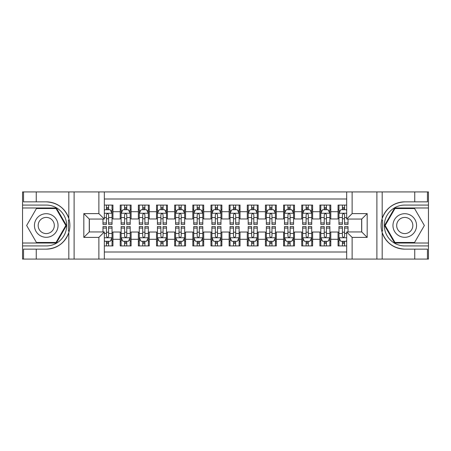 <?xml version="1.0" encoding="UTF-8"?>
<svg xmlns="http://www.w3.org/2000/svg" width="451" height="451" viewBox="0 0 451 451"><rect width="100%" height="100%" fill="white"/><g stroke="black" fill="none" stroke-linecap="round" stroke-linejoin="round"><path stroke-width="0.68" d="M104.328 259.083L346.672 259.083L346.672 231.944L361.736 231.944L361.736 219.056L346.672 219.056L346.672 191.917L104.328 191.917L104.328 219.056L89.264 219.056L89.264 231.944L104.328 231.944L104.328 259.083L36.255 259.083L36.255 249.144L46.239 249.144A23.644 23.644 0 0 0 68.817 232.524C70.204 227.845 70.204 223.166 68.817 218.476A23.644 23.644 0 0 0 46.239 201.856L36.255 201.856L36.255 191.917L22.55 191.917L22.55 243.016L56.352 243.016L66.466 225.5L56.352 207.984L22.55 207.984M346.672 205.075L338.047 205.075L338.047 211.705L330.786 211.705L330.786 218.966L338.047 218.966L338.047 211.705M330.786 211.705L330.786 205.075L319.894 205.075L319.894 211.705L312.633 211.705L312.633 218.966L319.894 218.966L319.894 211.705M312.633 211.705L312.633 205.075L301.742 205.075L301.742 211.705L294.48 211.705L294.48 218.966L301.742 218.966L301.742 211.705M294.48 211.705L294.48 205.075L283.589 205.075L283.589 211.705L276.328 211.705L276.328 218.966L283.589 218.966L283.589 211.705M276.328 211.705L276.328 205.075L265.436 205.075L265.436 211.705L258.175 211.705L258.175 218.966L265.436 218.966L265.436 211.705M258.175 211.705L258.175 205.075L247.283 205.075L247.283 211.705L240.022 211.705L240.022 218.966L247.283 218.966L247.283 211.705M240.022 211.705L240.022 205.075L229.131 205.075L229.131 211.705L221.869 211.705L221.869 218.966L229.131 218.966L229.131 211.705M221.869 211.705L221.869 205.075L210.978 205.075L210.978 211.705L203.717 211.705L203.717 218.966L210.978 218.966L210.978 211.705M203.717 211.705L203.717 205.075L192.825 205.075L192.825 211.705L185.564 211.705L185.564 218.966L192.825 218.966L192.825 211.705M185.564 211.705L185.564 205.075L174.672 205.075L174.672 211.705L167.411 211.705L167.411 218.966L174.672 218.966L174.672 211.705M167.411 211.705L167.411 205.075L156.52 205.075L156.52 211.705L149.258 211.705L149.258 218.966L156.52 218.966L156.52 211.705M149.258 211.705L149.258 205.075L138.367 205.075L138.367 211.705L131.106 211.705L131.106 218.966L138.367 218.966L138.367 211.705M131.106 211.705L131.106 205.075L120.214 205.075L120.214 218.966L112.953 218.966L112.953 205.075L104.328 205.075M104.328 245.925L112.953 245.925L112.953 232.034L120.214 232.034L120.214 245.925L131.106 245.925L131.106 232.034L138.367 232.034L138.367 239.295L131.106 239.295M138.367 239.295L138.367 245.925L149.258 245.925L149.258 232.034L156.52 232.034L156.52 239.295L149.258 239.295M156.52 239.295L156.52 245.925L167.411 245.925L167.411 232.034L174.672 232.034L174.672 239.295L167.411 239.295M174.672 239.295L174.672 245.925L185.564 245.925L185.564 232.034L192.825 232.034L192.825 239.295L185.564 239.295M192.825 239.295L192.825 245.925L203.717 245.925L203.717 232.034L210.978 232.034L210.978 239.295L203.717 239.295M210.978 239.295L210.978 245.925L221.869 245.925L221.869 232.034L229.131 232.034L229.131 239.295L221.869 239.295M229.131 239.295L229.131 245.925L240.022 245.925L240.022 232.034L247.283 232.034L247.283 239.295L240.022 239.295M247.283 239.295L247.283 245.925L258.175 245.925L258.175 232.034L265.436 232.034L265.436 239.295L258.175 239.295M265.436 239.295L265.436 245.925L276.328 245.925L276.328 232.034L283.589 232.034L283.589 239.295L276.328 239.295M283.589 239.295L283.589 245.925L294.48 245.925L294.48 232.034L301.742 232.034L301.742 239.295L294.48 239.295M301.742 239.295L301.742 245.925L312.633 245.925L312.633 232.034L319.894 232.034L319.894 239.295L312.633 239.295M319.894 239.295L319.894 245.925L330.786 245.925L330.786 232.034L338.047 232.034L338.047 239.295L330.786 239.295M346.672 198.998L104.328 198.998M104.328 252.002L346.672 252.002M338.047 239.295L338.047 245.925L346.672 245.925M89.354 219.056L89.354 231.944M361.646 231.944L361.646 219.056M106.419 209.614L108.595 209.614M112.045 209.614L112.953 209.614M106.419 218.786L108.595 218.786M112.045 218.786L112.953 218.786M106.419 232.214L108.595 232.214M112.045 232.214L112.953 232.214M106.419 241.386L108.595 241.386M112.045 241.386L112.953 241.386M120.214 218.786L121.122 218.786M124.572 218.786L126.748 218.786M130.198 218.786L131.106 218.786M120.214 209.614L121.122 209.614M124.572 209.614L126.748 209.614M130.198 209.614L131.106 209.614M120.214 232.214L121.122 232.214M124.572 232.214L126.748 232.214M130.198 232.214L131.106 232.214M120.214 241.386L121.122 241.386M124.572 241.386L126.748 241.386M130.198 241.386L131.106 241.386M138.367 232.214L139.274 232.214M142.725 232.214L144.901 232.214M148.351 232.214L149.258 232.214M138.367 241.386L139.274 241.386M142.725 241.386L144.901 241.386M148.351 241.386L149.258 241.386M138.367 209.614L139.274 209.614M142.725 209.614L144.901 209.614M148.351 209.614L149.258 209.614M138.367 218.786L139.274 218.786M142.725 218.786L144.901 218.786M148.351 218.786L149.258 218.786M156.52 232.214L157.427 232.214M160.877 232.214L163.053 232.214M166.504 232.214L167.411 232.214M156.52 241.386L157.427 241.386M160.877 241.386L163.053 241.386M166.504 241.386L167.411 241.386M156.52 209.614L157.427 209.614M160.877 209.614L163.053 209.614M166.504 209.614L167.411 209.614M156.52 218.786L157.427 218.786M160.877 218.786L163.053 218.786M166.504 218.786L167.411 218.786M174.672 232.214L175.58 232.214M179.03 232.214L181.206 232.214M184.656 232.214L185.564 232.214M174.672 241.386L175.58 241.386M179.03 241.386L181.206 241.386M184.656 241.386L185.564 241.386M174.672 209.614L175.58 209.614M179.03 209.614L181.206 209.614M184.656 209.614L185.564 209.614M174.672 218.786L175.58 218.786M179.03 218.786L181.206 218.786M184.656 218.786L185.564 218.786M192.825 232.214L193.733 232.214M197.183 232.214L199.359 232.214M202.809 232.214L203.717 232.214M192.825 241.386L193.733 241.386M197.183 241.386L199.359 241.386M202.809 241.386L203.717 241.386M192.825 209.614L193.733 209.614M197.183 209.614L199.359 209.614M202.809 209.614L203.717 209.614M192.825 218.786L193.733 218.786M197.183 218.786L199.359 218.786M202.809 218.786L203.717 218.786M210.978 232.214L211.885 232.214M215.336 232.214L217.512 232.214M220.962 232.214L221.869 232.214M210.978 241.386L211.885 241.386M215.336 241.386L217.512 241.386M220.962 241.386L221.869 241.386M210.978 209.614L211.885 209.614M215.336 209.614L217.512 209.614M220.962 209.614L221.869 209.614M210.978 218.786L211.885 218.786M215.336 218.786L217.512 218.786M220.962 218.786L221.869 218.786M229.131 232.214L230.038 232.214M233.488 232.214L235.664 232.214M239.115 232.214L240.022 232.214M229.131 241.386L230.038 241.386M233.488 241.386L235.664 241.386M239.115 241.386L240.022 241.386M229.131 209.614L230.038 209.614M233.488 209.614L235.664 209.614M239.115 209.614L240.022 209.614M229.131 218.786L230.038 218.786M233.488 218.786L235.664 218.786M239.115 218.786L240.022 218.786M247.283 232.214L248.191 232.214M251.641 232.214L253.817 232.214M257.267 232.214L258.175 232.214M247.283 241.386L248.191 241.386M251.641 241.386L253.817 241.386M257.267 241.386L258.175 241.386M247.283 209.614L248.191 209.614M251.641 209.614L253.817 209.614M257.267 209.614L258.175 209.614M247.283 218.786L248.191 218.786M251.641 218.786L253.817 218.786M257.267 218.786L258.175 218.786M265.436 232.214L266.344 232.214M269.794 232.214L271.97 232.214M275.42 232.214L276.328 232.214M265.436 241.386L266.344 241.386M269.794 241.386L271.97 241.386M275.42 241.386L276.328 241.386M265.436 209.614L266.344 209.614M269.794 209.614L271.97 209.614M275.42 209.614L276.328 209.614M265.436 218.786L266.344 218.786M269.794 218.786L271.97 218.786M275.42 218.786L276.328 218.786M283.589 232.214L284.496 232.214M287.947 232.214L290.123 232.214M293.573 232.214L294.48 232.214M283.589 241.386L284.496 241.386M287.947 241.386L290.123 241.386M293.573 241.386L294.48 241.386M283.589 209.614L284.496 209.614M287.947 209.614L290.123 209.614M293.573 209.614L294.48 209.614M283.589 218.786L284.496 218.786M287.947 218.786L290.123 218.786M293.573 218.786L294.48 218.786M301.742 232.214L302.649 232.214M306.099 232.214L308.275 232.214M311.726 232.214L312.633 232.214M301.742 241.386L302.649 241.386M306.099 241.386L308.275 241.386M311.726 241.386L312.633 241.386M301.742 209.614L302.649 209.614M306.099 209.614L308.275 209.614M311.726 209.614L312.633 209.614M301.742 218.786L302.649 218.786M306.099 218.786L308.275 218.786M311.726 218.786L312.633 218.786M319.894 232.214L320.802 232.214M324.252 232.214L326.428 232.214M329.878 232.214L330.786 232.214M319.894 241.386L320.802 241.386M324.252 241.386L326.428 241.386M329.878 241.386L330.786 241.386M319.894 209.614L320.802 209.614M324.252 209.614L326.428 209.614M329.878 209.614L330.786 209.614M319.894 218.786L320.802 218.786M324.252 218.786L326.428 218.786M329.878 218.786L330.786 218.786M338.047 232.214L338.955 232.214M342.405 232.214L344.581 232.214M338.047 241.386L338.955 241.386M342.405 241.386L344.581 241.386M338.047 209.614L338.955 209.614M342.405 209.614L344.581 209.614M338.047 218.786L338.955 218.786M342.405 218.786L344.581 218.786M108.595 207.437L106.419 207.437M102.969 222.929L102.969 224.412L106.419 224.412L106.419 222.929L102.969 222.929L102.969 219.056M110.726 210.707L112.045 210.707L112.045 224.412L108.595 224.412L108.595 214.699C107.868 213.3 107.146 213.3 106.419 214.699L106.419 222.929M112.045 210.707L112.045 205.075M112.045 213.34L110.23 209.709L104.784 209.709L104.328 210.617M106.419 209.709L106.419 205.075M108.595 205.075L108.595 209.709M106.419 243.563L108.595 243.563M104.328 240.383L104.784 241.291L110.23 241.291L112.045 237.66L112.045 226.588L108.595 226.588L108.595 228.071L112.045 228.071M112.045 237.66L112.045 245.925M102.969 231.944L102.969 226.588L106.419 226.588L106.419 236.301C107.141 237.7 107.868 237.7 108.595 236.301L108.595 228.071M108.595 241.291L108.595 245.925M106.419 245.925L106.419 241.291M52.141 215.279A11.799 11.799 0 0 0 36.024 219.598A11.799 11.799 0 0 0 40.342 235.721A11.799 11.799 0 0 0 56.46 231.402A11.799 11.799 0 0 0 52.141 215.279M50.281 218.504A8.079 8.079 0 0 0 39.243 221.464A8.079 8.079 0 0 0 42.202 232.496A8.079 8.079 0 0 0 53.235 229.536A8.079 8.079 0 0 0 50.281 218.504M56.037 242.475L36.441 242.475L26.643 225.5L36.441 208.525L56.037 208.525L65.84 225.5L56.037 242.475M410.658 215.279A11.799 11.799 0 0 0 394.54 219.598A11.799 11.799 0 0 0 398.859 235.721A11.799 11.799 0 0 0 414.976 231.402A11.799 11.799 0 0 0 410.658 215.279M408.798 218.504A8.079 8.079 0 0 0 397.765 221.464A8.079 8.079 0 0 0 400.719 232.496A8.079 8.079 0 0 0 411.757 229.536A8.079 8.079 0 0 0 408.798 218.504M414.559 242.475L394.963 242.475L385.16 225.5L394.963 208.525L414.559 208.525L424.357 225.5L414.559 242.475M68.434 230.951L69.245 230.951A23.644 23.644 0 0 0 69.251 220.06L68.434 220.06L68.434 231.092L69.212 231.092M36.255 191.917L68.817 191.917L68.817 218.476C64.876 208.069 57.35 202.527 46.239 201.856M46.239 249.144C57.35 248.473 64.876 242.931 68.817 232.524L68.817 259.083M98.882 259.083L98.882 237.389L83.818 237.389L83.818 213.611L98.882 213.611L98.882 191.917L74.105 191.917L74.105 259.083M36.255 259.083L22.55 259.083L22.55 243.016M22.55 245.925L46.239 245.925A20.425 20.425 0 0 0 66.663 225.5A20.425 20.425 0 0 0 46.239 205.075L22.55 205.075M68.817 191.917L74.105 191.917M98.882 191.917L104.328 191.917M36.255 249.144L23.548 249.144L23.548 259.083M36.255 201.856L23.548 201.856L23.548 191.917M98.882 237.389L104.328 231.944M83.818 237.389L89.264 231.944M83.818 213.611L89.264 219.056M98.882 213.611L104.328 219.056M68.434 220.06L69.217 219.919M69.798 227.53L69.871 224.666M69.634 222.084L69.51 221.317M381.783 231.081L382.566 231.081L382.566 220.049L381.755 220.049A23.644 23.644 0 0 0 404.761 249.144L414.745 249.144L414.745 259.083L428.45 259.083L428.45 207.984L394.648 207.984L384.534 225.5L394.648 243.016L428.45 243.016M346.672 191.917L414.745 191.917L414.745 201.856L404.761 201.856A23.644 23.644 0 0 0 381.788 219.908L382.566 220.049M404.761 201.856C393.65 202.527 386.124 208.069 382.183 218.476C380.796 223.155 380.796 227.834 382.183 232.524C386.124 242.931 393.65 248.473 404.761 249.144M352.118 191.917L352.118 213.611L367.182 213.611L367.182 237.389L352.118 237.389L352.118 259.083L376.895 259.083L376.895 191.917M382.183 232.524L382.183 259.083L414.745 259.083M414.745 191.917L428.45 191.917L428.45 207.984M428.45 205.075L404.761 205.075A20.425 20.425 0 0 0 384.337 225.5A20.425 20.425 0 0 0 404.761 245.925L428.45 245.925M382.183 259.083L376.895 259.083M352.118 259.083L346.672 259.083M414.745 201.856L427.452 201.856L427.452 191.917M414.745 249.144L427.452 249.144L427.452 259.083M352.118 213.611L346.672 219.056M367.182 213.611L361.736 219.056M367.182 237.389L361.736 231.944M352.118 237.389L346.672 231.944M381.202 223.47L381.129 226.334M381.366 228.916L381.49 229.683M382.566 230.94L381.749 230.94M126.748 207.437L124.572 207.437M130.198 222.929L126.748 222.929L126.748 224.412L130.198 224.412L130.198 213.34L128.383 209.709L122.937 209.709L121.122 213.34L121.122 224.412L124.572 224.412L124.572 222.929L121.122 222.929M121.122 213.34L121.122 205.075M130.198 213.34L130.198 205.075M124.572 209.709L124.572 205.075M126.748 205.075L126.748 209.709M126.748 222.929L126.748 214.699C126.021 213.3 125.299 213.3 124.572 214.699L124.572 222.929M144.901 207.437L142.725 207.437M148.351 222.929L144.901 222.929L144.901 224.412L148.351 224.412L148.351 213.34L146.536 209.709L141.09 209.709L139.274 213.34L139.274 224.412L142.725 224.412L142.725 222.929L139.274 222.929M139.274 213.34L139.274 205.075M148.351 213.34L148.351 205.075M142.725 209.709L142.725 205.075M144.901 205.075L144.901 209.709M144.901 222.929L144.901 214.699C144.173 213.3 143.452 213.3 142.725 214.699L142.725 222.929M163.053 207.437L160.877 207.437M166.504 222.929L163.053 222.929L163.053 224.412L166.504 224.412L166.504 213.34L164.688 209.709L159.242 209.709L157.427 213.34L157.427 224.412L160.877 224.412L160.877 222.929L157.427 222.929M157.427 213.34L157.427 205.075M166.504 213.34L166.504 205.075M160.877 209.709L160.877 205.075M163.053 205.075L163.053 209.709M163.053 222.929L163.053 214.699C162.326 213.3 161.605 213.3 160.877 214.699L160.877 222.929M181.206 207.437L179.03 207.437M184.656 222.929L181.206 222.929L181.206 224.412L184.656 224.412L184.656 213.34L182.841 209.709L177.395 209.709L175.58 213.34L175.58 224.412L179.03 224.412L179.03 222.929L175.58 222.929M175.58 213.34L175.58 205.075M184.656 213.34L184.656 205.075M179.03 209.709L179.03 205.075M181.206 205.075L181.206 209.709M181.206 222.929L181.206 214.699C180.479 213.3 179.757 213.3 179.03 214.699L179.03 222.929M124.572 243.563L126.748 243.563M121.122 228.071L124.572 228.071L124.572 226.588L121.122 226.588L121.122 237.66L122.937 241.291L128.383 241.291L130.198 237.66L130.198 226.588L126.748 226.588L126.748 228.071L130.198 228.071M130.198 237.66L130.198 245.925M121.122 237.66L121.122 245.925M126.748 241.291L126.748 245.925M124.572 245.925L124.572 241.291M124.572 228.071L124.572 236.301C125.293 237.7 126.021 237.7 126.748 236.301L126.748 228.071M142.725 243.563L144.901 243.563M139.274 228.071L142.725 228.071L142.725 226.588L139.274 226.588L139.274 237.66L141.09 241.291L146.536 241.291L148.351 237.66L148.351 226.588L144.901 226.588L144.901 228.071L148.351 228.071M148.351 237.66L148.351 245.925M139.274 237.66L139.274 245.925M144.901 241.291L144.901 245.925M142.725 245.925L142.725 241.291M142.725 228.071L142.725 236.301C143.446 237.7 144.173 237.7 144.901 236.301L144.901 228.071M160.877 243.563L163.053 243.563M157.427 228.071L160.877 228.071L160.877 226.588L157.427 226.588L157.427 237.66L159.242 241.291L164.688 241.291L166.504 237.66L166.504 226.588L163.053 226.588L163.053 228.071L166.504 228.071M166.504 237.66L166.504 245.925M157.427 237.66L157.427 245.925M163.053 241.291L163.053 245.925M160.877 245.925L160.877 241.291M160.877 228.071L160.877 236.301C161.599 237.7 162.326 237.7 163.053 236.301L163.053 228.071M179.03 243.563L181.206 243.563M175.58 228.071L179.03 228.071L179.03 226.588L175.58 226.588L175.58 237.66L177.395 241.291L182.841 241.291L184.656 237.66L184.656 226.588L181.206 226.588L181.206 228.071L184.656 228.071M184.656 237.66L184.656 245.925M175.58 237.66L175.58 245.925M181.206 241.291L181.206 245.925M179.03 245.925L179.03 241.291M179.03 228.071L179.03 236.301C179.752 237.7 180.479 237.7 181.206 236.301L181.206 228.071M199.359 207.437L197.183 207.437M202.809 222.929L199.359 222.929L199.359 224.412L202.809 224.412L202.809 213.34L200.994 209.709L195.548 209.709L193.733 213.34L193.733 224.412L197.183 224.412L197.183 222.929L193.733 222.929M193.733 213.34L193.733 205.075M202.809 213.34L202.809 205.075M197.183 209.709L197.183 205.075M199.359 205.075L199.359 209.709M199.359 222.929L199.359 214.699C198.637 213.3 197.91 213.3 197.183 214.699L197.183 222.929M197.183 243.563L199.359 243.563M193.733 228.071L197.183 228.071L197.183 226.588L193.733 226.588L193.733 237.66L195.548 241.291L200.994 241.291L202.809 237.66L202.809 226.588L199.359 226.588L199.359 228.071L202.809 228.071M202.809 237.66L202.809 245.925M193.733 237.66L193.733 245.925M199.359 241.291L199.359 245.925M197.183 245.925L197.183 241.291M197.183 228.071L197.183 236.301C197.904 237.7 198.632 237.7 199.359 236.301L199.359 228.071M217.512 207.437L215.336 207.437M220.962 222.929L217.512 222.929L217.512 224.412L220.962 224.412L220.962 213.34L219.147 209.709L213.701 209.709L211.885 213.34L211.885 224.412L215.336 224.412L215.336 222.929L211.885 222.929M211.885 213.34L211.885 205.075M220.962 213.34L220.962 205.075M215.336 209.709L215.336 205.075M217.512 205.075L217.512 209.709M217.512 222.929L217.512 214.699C216.79 213.3 216.063 213.3 215.336 214.699L215.336 222.929M215.336 243.563L217.512 243.563M211.885 228.071L215.336 228.071L215.336 226.588L211.885 226.588L211.885 237.66L213.701 241.291L219.147 241.291L220.962 237.66L220.962 226.588L217.512 226.588L217.512 228.071L220.962 228.071M220.962 237.66L220.962 245.925M211.885 237.66L211.885 245.925M217.512 241.291L217.512 245.925M215.336 245.925L215.336 241.291M215.336 228.071L215.336 236.301C216.057 237.7 216.784 237.7 217.512 236.301L217.512 228.071M235.664 207.437L233.488 207.437M239.115 222.929L235.664 222.929L235.664 224.412L239.115 224.412L239.115 213.34L237.299 209.709L231.853 209.709L230.038 213.34L230.038 224.412L233.488 224.412L233.488 222.929L230.038 222.929M230.038 213.34L230.038 205.075M239.115 213.34L239.115 205.075M233.488 209.709L233.488 205.075M235.664 205.075L235.664 209.709M235.664 222.929L235.664 214.699C234.943 213.3 234.216 213.3 233.488 214.699L233.488 222.929M233.488 243.563L235.664 243.563M230.038 228.071L233.488 228.071L233.488 226.588L230.038 226.588L230.038 237.66L231.853 241.291L237.299 241.291L239.115 237.66L239.115 226.588L235.664 226.588L235.664 228.071L239.115 228.071M239.115 237.66L239.115 245.925M230.038 237.66L230.038 245.925M235.664 241.291L235.664 245.925M233.488 245.925L233.488 241.291M233.488 228.071L233.488 236.301C234.21 237.7 234.937 237.7 235.664 236.301L235.664 228.071M253.817 207.437L251.641 207.437M257.267 222.929L253.817 222.929L253.817 224.412L257.267 224.412L257.267 213.34L255.452 209.709L250.006 209.709L248.191 213.34L248.191 224.412L251.641 224.412L251.641 222.929L248.191 222.929M248.191 213.34L248.191 205.075M257.267 213.34L257.267 205.075M251.641 209.709L251.641 205.075M253.817 205.075L253.817 209.709M253.817 222.929L253.817 214.699C253.096 213.3 252.368 213.3 251.641 214.699L251.641 222.929M251.641 243.563L253.817 243.563M248.191 228.071L251.641 228.071L251.641 226.588L248.191 226.588L248.191 237.66L250.006 241.291L255.452 241.291L257.267 237.66L257.267 226.588L253.817 226.588L253.817 228.071L257.267 228.071M257.267 237.66L257.267 245.925M248.191 237.66L248.191 245.925M253.817 241.291L253.817 245.925M251.641 245.925L251.641 241.291M251.641 228.071L251.641 236.301C252.363 237.7 253.09 237.7 253.817 236.301L253.817 228.071M271.97 207.437L269.794 207.437M275.42 222.929L271.97 222.929L271.97 224.412L275.42 224.412L275.42 213.34L273.605 209.709L268.159 209.709L266.344 213.34L266.344 224.412L269.794 224.412L269.794 222.929L266.344 222.929M266.344 213.34L266.344 205.075M275.42 213.34L275.42 205.075M269.794 209.709L269.794 205.075M271.97 205.075L271.97 209.709M271.97 222.929L271.97 214.699C271.248 213.3 270.521 213.3 269.794 214.699L269.794 222.929M269.794 243.563L271.97 243.563M266.344 228.071L269.794 228.071L269.794 226.588L266.344 226.588L266.344 237.66L268.159 241.291L273.605 241.291L275.42 237.66L275.42 226.588L271.97 226.588L271.97 228.071L275.42 228.071M275.42 237.66L275.42 245.925M266.344 237.66L266.344 245.925M271.97 241.291L271.97 245.925M269.794 245.925L269.794 241.291M269.794 228.071L269.794 236.301C270.521 237.7 271.243 237.7 271.97 236.301L271.97 228.071M290.123 207.437L287.947 207.437M293.573 222.929L290.123 222.929L290.123 224.412L293.573 224.412L293.573 213.34L291.758 209.709L286.312 209.709L284.496 213.34L284.496 224.412L287.947 224.412L287.947 222.929L284.496 222.929M284.496 213.34L284.496 205.075M293.573 213.34L293.573 205.075M287.947 209.709L287.947 205.075M290.123 205.075L290.123 209.709M290.123 222.929L290.123 214.699C289.401 213.3 288.674 213.3 287.947 214.699L287.947 222.929M287.947 243.563L290.123 243.563M284.496 228.071L287.947 228.071L287.947 226.588L284.496 226.588L284.496 237.66L286.312 241.291L291.758 241.291L293.573 237.66L293.573 226.588L290.123 226.588L290.123 228.071L293.573 228.071M293.573 237.66L293.573 245.925M284.496 237.66L284.496 245.925M290.123 241.291L290.123 245.925M287.947 245.925L287.947 241.291M287.947 228.071L287.947 236.301C288.674 237.7 289.395 237.7 290.123 236.301L290.123 228.071M308.275 207.437L306.099 207.437M311.726 222.929L308.275 222.929L308.275 224.412L311.726 224.412L311.726 213.34L309.91 209.709L304.464 209.709L302.649 213.34L302.649 224.412L306.099 224.412L306.099 222.929L302.649 222.929M302.649 213.34L302.649 205.075M311.726 213.34L311.726 205.075M306.099 209.709L306.099 205.075M308.275 205.075L308.275 209.709M308.275 222.929L308.275 214.699C307.554 213.3 306.827 213.3 306.099 214.699L306.099 222.929M306.099 243.563L308.275 243.563M302.649 228.071L306.099 228.071L306.099 226.588L302.649 226.588L302.649 237.66L304.464 241.291L309.91 241.291L311.726 237.66L311.726 226.588L308.275 226.588L308.275 228.071L311.726 228.071M311.726 237.66L311.726 245.925M302.649 237.66L302.649 245.925M308.275 241.291L308.275 245.925M306.099 245.925L306.099 241.291M306.099 228.071L306.099 236.301C306.827 237.7 307.548 237.7 308.275 236.301L308.275 228.071M326.428 207.437L324.252 207.437M329.878 222.929L326.428 222.929L326.428 224.412L329.878 224.412L329.878 213.34L328.063 209.709L322.617 209.709L320.802 213.34L320.802 224.412L324.252 224.412L324.252 222.929L320.802 222.929M320.802 213.34L320.802 205.075M329.878 213.34L329.878 205.075M324.252 209.709L324.252 205.075M326.428 205.075L326.428 209.709M326.428 222.929L326.428 214.699C325.707 213.3 324.979 213.3 324.252 214.699L324.252 222.929M324.252 243.563L326.428 243.563M320.802 228.071L324.252 228.071L324.252 226.588L320.802 226.588L320.802 237.66L322.617 241.291L328.063 241.291L329.878 237.66L329.878 226.588L326.428 226.588L326.428 228.071L329.878 228.071M329.878 237.66L329.878 245.925M320.802 237.66L320.802 245.925M326.428 241.291L326.428 245.925M324.252 245.925L324.252 241.291M324.252 228.071L324.252 236.301C324.979 237.7 325.701 237.7 326.428 236.301L326.428 228.071M344.581 207.437L342.405 207.437M346.672 210.617L346.216 209.709L340.77 209.709L338.955 213.34L338.955 224.412L342.405 224.412L342.405 222.929L338.955 222.929M338.955 213.34L338.955 205.075M348.031 219.056L348.031 224.412L344.581 224.412L344.581 214.699C343.859 213.3 343.132 213.3 342.405 214.699L342.405 222.929M342.405 209.709L342.405 205.075M344.581 205.075L344.581 209.709M342.405 243.563L344.581 243.563M348.031 228.071L348.031 226.588L344.581 226.588L344.581 228.071L348.031 228.071L348.031 231.944M340.274 240.293L338.955 240.293L338.955 226.588L342.405 226.588L342.405 236.301C343.132 237.7 343.854 237.7 344.581 236.301L344.581 228.071M338.955 240.293L338.955 245.925M338.955 237.66L340.77 241.291L346.216 241.291L346.672 240.383M344.581 241.291L344.581 245.925M342.405 245.925L342.405 241.291M120.214 239.295L112.953 239.295M120.214 211.705L112.953 211.705M112 213.244L104.328 213.244M112.045 222.929L108.595 222.929M106.419 217.545L104.328 217.545M112.045 217.545L108.595 217.545M108.595 208.593L106.419 208.593M104.328 237.756L112 237.756M112.045 240.293L110.726 240.293M102.969 228.071L106.419 228.071M108.595 233.455L112.045 233.455M104.328 233.455L106.419 233.455M106.419 242.407L108.595 242.407M382.183 191.917L382.183 218.476M130.153 213.244L121.167 213.244M121.122 210.707L122.435 210.707M128.879 210.707L130.198 210.707M124.572 217.545L121.122 217.545M130.198 217.545L126.748 217.545M126.748 208.593L124.572 208.593M148.306 213.244L139.32 213.244M139.274 210.707L140.588 210.707M147.032 210.707L148.351 210.707M142.725 217.545L139.274 217.545M148.351 217.545L144.901 217.545M144.901 208.593L142.725 208.593M166.458 213.244L157.472 213.244M157.427 210.707L158.741 210.707M165.184 210.707L166.504 210.707M160.877 217.545L157.427 217.545M166.504 217.545L163.053 217.545M163.053 208.593L160.877 208.593M184.611 213.244L175.625 213.244M175.58 210.707L176.893 210.707M183.343 210.707L184.656 210.707M179.03 217.545L175.58 217.545M184.656 217.545L181.206 217.545M181.206 208.593L179.03 208.593M121.167 237.756L130.153 237.756M130.198 240.293L128.879 240.293M122.435 240.293L121.122 240.293M126.748 233.455L130.198 233.455M121.122 233.455L124.572 233.455M124.572 242.407L126.748 242.407M139.32 237.756L148.306 237.756M148.351 240.293L147.032 240.293M140.588 240.293L139.274 240.293M144.901 233.455L148.351 233.455M139.274 233.455L142.725 233.455M142.725 242.407L144.901 242.407M157.472 237.756L166.458 237.756M166.504 240.293L165.184 240.293M158.741 240.293L157.427 240.293M163.053 233.455L166.504 233.455M157.427 233.455L160.877 233.455M160.877 242.407L163.053 242.407M175.625 237.756L184.611 237.756M184.656 240.293L183.343 240.293M176.893 240.293L175.58 240.293M181.206 233.455L184.656 233.455M175.58 233.455L179.03 233.455M179.03 242.407L181.206 242.407M202.764 213.244L193.778 213.244M193.733 210.707L195.046 210.707M201.496 210.707L202.809 210.707M197.183 217.545L193.733 217.545M202.809 217.545L199.359 217.545M199.359 208.593L197.183 208.593M193.778 237.756L202.764 237.756M202.809 240.293L201.496 240.293M195.046 240.293L193.733 240.293M199.359 233.455L202.809 233.455M193.733 233.455L197.183 233.455M197.183 242.407L199.359 242.407M220.917 213.244L211.931 213.244M211.885 210.707L213.199 210.707M219.648 210.707L220.962 210.707M215.336 217.545L211.885 217.545M220.962 217.545L217.512 217.545M217.512 208.593L215.336 208.593M211.931 237.756L220.917 237.756M220.962 240.293L219.648 240.293M213.199 240.293L211.885 240.293M217.512 233.455L220.962 233.455M211.885 233.455L215.336 233.455M215.336 242.407L217.512 242.407M239.069 213.244L230.083 213.244M230.038 210.707L231.352 210.707M237.801 210.707L239.115 210.707M233.488 217.545L230.038 217.545M239.115 217.545L235.664 217.545M235.664 208.593L233.488 208.593M230.083 237.756L239.069 237.756M239.115 240.293L237.801 240.293M231.352 240.293L230.038 240.293M235.664 233.455L239.115 233.455M230.038 233.455L233.488 233.455M233.488 242.407L235.664 242.407M257.222 213.244L248.236 213.244M248.191 210.707L249.504 210.707M255.954 210.707L257.267 210.707M251.641 217.545L248.191 217.545M257.267 217.545L253.817 217.545M253.817 208.593L251.641 208.593M248.236 237.756L257.222 237.756M257.267 240.293L255.954 240.293M249.504 240.293L248.191 240.293M253.817 233.455L257.267 233.455M248.191 233.455L251.641 233.455M251.641 242.407L253.817 242.407M275.375 213.244L266.389 213.244M266.344 210.707L267.657 210.707M274.107 210.707L275.42 210.707M269.794 217.545L266.344 217.545M275.42 217.545L271.97 217.545M271.97 208.593L269.794 208.593M266.389 237.756L275.375 237.756M275.42 240.293L274.107 240.293M267.657 240.293L266.344 240.293M271.97 233.455L275.42 233.455M266.344 233.455L269.794 233.455M269.794 242.407L271.97 242.407M293.528 213.244L284.542 213.244M284.496 210.707L285.816 210.707M292.259 210.707L293.573 210.707M287.947 217.545L284.496 217.545M293.573 217.545L290.123 217.545M290.123 208.593L287.947 208.593M284.542 237.756L293.528 237.756M293.573 240.293L292.259 240.293M285.816 240.293L284.496 240.293M290.123 233.455L293.573 233.455M284.496 233.455L287.947 233.455M287.947 242.407L290.123 242.407M311.68 213.244L302.694 213.244M302.649 210.707L303.968 210.707M310.412 210.707L311.726 210.707M306.099 217.545L302.649 217.545M311.726 217.545L308.275 217.545M308.275 208.593L306.099 208.593M302.694 237.756L311.68 237.756M311.726 240.293L310.412 240.293M303.968 240.293L302.649 240.293M308.275 233.455L311.726 233.455M302.649 233.455L306.099 233.455M306.099 242.407L308.275 242.407M329.833 213.244L320.847 213.244M320.802 210.707L322.121 210.707M328.565 210.707L329.878 210.707M324.252 217.545L320.802 217.545M329.878 217.545L326.428 217.545M326.428 208.593L324.252 208.593M320.847 237.756L329.833 237.756M329.878 240.293L328.565 240.293M322.121 240.293L320.802 240.293M326.428 233.455L329.878 233.455M320.802 233.455L324.252 233.455M324.252 242.407L326.428 242.407M346.672 213.244L339 213.244M338.955 210.707L340.274 210.707M348.031 222.929L344.581 222.929M342.405 217.545L338.955 217.545M346.672 217.545L344.581 217.545M344.581 208.593L342.405 208.593M339 237.756L346.672 237.756M338.955 228.071L342.405 228.071M344.581 233.455L346.672 233.455M338.955 233.455L342.405 233.455M342.405 242.407L344.581 242.407"/></g></svg>
